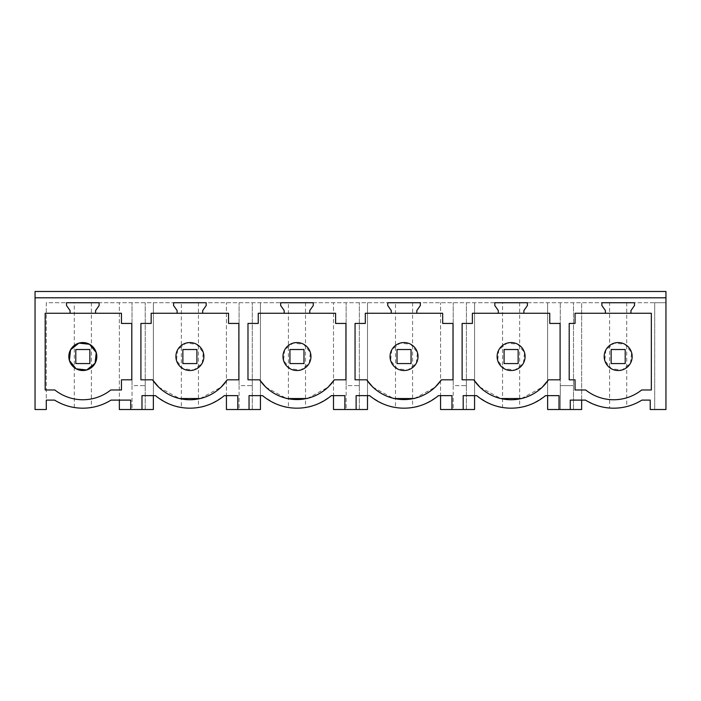 <?xml version="1.0" encoding="UTF-8"?>
<svg xmlns="http://www.w3.org/2000/svg" width="701" height="701" viewBox="0 0 701 701"><rect width="100%" height="100%" fill="white"/><g stroke="black" fill="none" stroke-linecap="round" stroke-linejoin="round"><path stroke-width="0.53" stroke-dasharray="3.5 2.63" d="M35.05 291.485L35.05 409.515L46.292 409.515L46.292 302.727L665.95 302.727L665.95 409.515L654.708 409.515L654.708 302.727L665.95 302.727L665.95 291.485L35.05 291.485M91.375 302.727L91.375 407.491A53.399 53.399 0 0 1 74.271 407.491C70.266 407.386 63.703 404.924 54.582 400.105L46.292 400.105L46.292 302.727L654.708 302.727L654.708 409.515L650.213 409.515L650.213 400.105L641.923 400.105C634.896 403.969 629.831 406.116 626.729 406.562A53.399 53.399 0 0 1 609.625 408.026L609.625 302.727M70.039 313.268L70.039 310.552L66.525 305.54L66.525 302.727L99.121 302.727L99.121 305.54L95.608 310.552L95.608 313.268M177.108 313.268L177.108 310.552L173.594 305.54L173.594 302.727L206.19 302.727L206.19 305.54L202.685 310.552L202.685 313.268M284.177 313.268L284.177 310.552L280.663 305.54L280.663 302.727L313.268 302.727L313.268 305.54L309.754 310.552L309.754 313.268M391.246 313.268L391.246 310.552L387.732 305.54L387.732 302.727L420.337 302.727L420.337 305.54L416.823 310.552L416.823 313.268M498.315 313.268L498.315 310.552L494.81 305.54L494.81 302.727L527.406 302.727L527.406 305.54L523.892 310.552L523.892 313.268M605.392 313.268L605.392 310.552L601.879 305.54L601.879 302.727L634.475 302.727L634.475 305.54L630.961 310.552L630.961 313.268M74.271 407.491L74.271 302.727M75.796 363.565L89.851 363.565L89.851 349.519L75.796 349.519L89.851 349.519L89.851 363.565L89.851 349.519L75.796 349.519L75.796 363.565L89.851 363.565L75.796 363.565L75.796 349.519L75.796 363.565M130.736 409.515L130.736 400.105L119.354 400.105L119.354 302.727L119.354 409.515L132.007 409.515L132.007 302.727L132.007 385.629L142.119 385.629L132.007 385.629L132.007 409.515L145.212 409.515L145.212 302.727L145.212 409.515L153.361 409.515L153.361 302.727L153.361 395.636L155.517 395.636C166.899 403.504 175.504 407.456 181.34 407.491L181.34 302.727M119.354 400.105L111.065 400.105C101.952 404.924 95.389 407.386 91.375 407.491M145.212 385.629L142.119 385.629L145.212 385.629M141.979 409.515L141.979 395.636L153.361 395.636M227.247 379.811L238.875 379.811L238.875 323.441L228.535 323.441L228.535 313.268L151.171 313.268L151.171 323.441L140.91 323.441L140.91 379.811L152.538 379.811M121.466 313.268L45.171 313.268L45.171 389.984L54.844 389.984A44.96 44.96 0 0 0 110.802 389.984L121.466 389.984L121.466 379.811L131.806 379.811L131.806 323.441L121.466 323.441L121.466 313.268M158.706 387.171L179.544 398.545M200.249 398.545L221.087 387.171M202.177 363.232L203.308 352.594L196.604 344.27L185.967 343.122L177.633 349.817M177.607 349.852L176.477 360.489L183.189 368.814L193.818 369.962L202.16 363.267M573.497 409.515L573.497 302.727L573.497 385.629L570.263 385.629L573.497 385.629L573.497 409.515L570.263 409.515L570.263 400.105L581.646 400.105L581.646 302.727L581.646 409.515L573.497 409.515M570.263 409.515L547.639 409.515L547.639 302.727L547.639 395.636L545.483 395.636C534.101 403.504 525.496 407.456 519.66 407.491A53.399 53.399 0 0 1 502.556 407.491L502.556 302.727M560.283 409.515L560.283 385.629L570.263 385.629L560.283 385.629L560.283 302.727L560.283 409.515M609.625 408.026C604.639 408.411 596.577 405.774 585.44 400.105L581.646 400.105M626.729 302.727L626.729 406.562M611.149 363.565L625.204 363.565L625.204 349.519L611.149 349.519L625.204 349.519L625.204 363.565L625.204 349.519L611.149 349.519L611.149 363.565L625.204 363.565L611.149 363.565L611.149 349.519L611.149 363.565M651.334 313.268L575.039 313.268L575.039 323.441L569.194 323.441L569.194 379.811L575.039 379.811L575.039 389.984L585.703 389.984A44.96 44.96 0 0 0 641.66 389.984L651.334 389.984L651.334 313.268M630.462 363.232L631.592 352.594L624.88 344.27L614.251 343.122L605.909 349.817M605.892 349.86L604.761 360.489L611.474 368.814L622.102 369.962L630.436 363.267M198.444 302.727L198.444 407.491A53.399 53.399 0 0 1 181.34 407.491M182.865 363.565L196.92 363.565L196.92 349.519L182.865 349.519L196.92 349.519L196.92 363.565L196.92 349.519L182.865 349.519L182.865 363.565L196.92 363.565L182.865 363.565L182.865 349.519L182.865 363.565M237.805 409.515L237.805 395.636L226.432 395.636L226.432 302.727L226.432 409.515L239.076 409.515L239.076 302.727L239.076 385.629L249.188 385.629L239.076 385.629L239.076 409.515L252.281 409.515L252.281 302.727L252.281 409.515L260.43 409.515L260.43 302.727L260.43 395.636L262.586 395.636C273.968 403.504 282.573 407.456 288.418 407.491L288.418 302.727M226.432 395.636L224.276 395.636C212.894 403.504 204.28 407.456 198.444 407.491M252.281 385.629L249.188 385.629L252.281 385.629M249.048 409.515L249.048 395.636L260.43 395.636M334.316 379.811L345.943 379.811L345.943 323.441L335.604 323.441L335.604 313.268L258.24 313.268L258.24 323.441L247.988 323.441L247.988 379.811L259.607 379.811M265.775 387.171L286.613 398.545M307.318 398.545L328.156 387.171M284.676 349.86L283.555 360.489L290.258 368.814L300.887 369.962L309.229 363.267L310.377 352.594L303.673 344.27L293.036 343.122L284.702 349.817M305.513 302.727L305.513 407.491A53.399 53.399 0 0 1 288.418 407.491M289.942 363.565L303.989 363.565L303.989 349.519L289.942 349.519L303.989 349.519L303.989 363.565L303.989 349.519L289.942 349.519L289.942 363.565L303.989 363.565L289.942 363.565L289.942 349.519L289.942 363.565M344.883 409.515L344.883 395.636L333.501 395.636L333.501 302.727L333.501 409.515L346.145 409.515L346.145 302.727L346.145 385.629L356.257 385.629L346.145 385.629L346.145 409.515L359.35 409.515L359.35 302.727L359.35 409.515L367.499 409.515L367.499 302.727L367.499 395.636L369.655 395.636C381.037 403.504 389.651 407.456 395.487 407.491L395.487 302.727M333.501 395.636L331.345 395.636C319.963 403.504 311.349 407.456 305.513 407.491M359.35 385.629L356.257 385.629L359.35 385.629M356.117 409.515L356.117 395.636L367.499 395.636M441.393 379.811L453.012 379.811L453.012 323.441L442.673 323.441L442.673 313.268L365.309 313.268L365.309 323.441L355.056 323.441L355.056 379.811L366.676 379.811M372.844 387.171L393.682 398.545M414.387 398.545L435.225 387.171M391.754 349.86L390.623 360.489L397.327 368.814L407.964 369.962L416.298 363.267L417.445 352.594L410.742 344.27L400.113 343.122L391.771 349.817M412.582 302.727L412.582 407.491A53.399 53.399 0 0 1 395.487 407.491M397.011 363.565L411.058 363.565L411.058 349.519L397.011 349.519L411.058 349.519L411.058 363.565L411.058 349.519L397.011 349.519L397.011 363.565L411.058 363.565L397.011 363.565L397.011 349.519L397.011 363.565M451.952 409.515L451.952 395.636L440.57 395.636L440.57 302.727L440.57 409.515L453.214 409.515L453.214 302.727L453.214 385.629L463.335 385.629L453.214 385.629L453.214 409.515L466.419 409.515L466.419 302.727L466.419 409.515L474.568 409.515L474.568 302.727L474.568 395.636L476.724 395.636C488.106 403.504 496.72 407.456 502.556 407.491M440.57 395.636L438.414 395.636C427.032 403.504 418.427 407.456 412.582 407.491M466.419 385.629L463.335 385.629L466.419 385.629M463.195 409.515L463.195 395.636L474.568 395.636M548.462 379.811L560.09 379.811L560.09 323.441L549.75 323.441L549.75 313.268L472.378 313.268L472.378 323.441L462.125 323.441L462.125 379.811L473.753 379.811M479.913 387.171L500.751 398.545M521.456 398.545L542.294 387.171M498.823 349.86L497.692 360.489L504.396 368.814L515.033 369.962L523.367 363.267L524.523 352.594L517.811 344.27L507.182 343.122L498.84 349.817M519.66 302.727L519.66 407.491M504.08 363.565L518.135 363.565L518.135 349.519L504.08 349.519L518.135 349.519L518.135 363.565L518.135 349.519L504.08 349.519L504.08 363.565L518.135 363.565L504.08 363.565L504.08 349.519L504.08 363.565M559.021 409.515L559.021 395.636L547.639 395.636"/><path stroke-width="1.05" d="M35.05 297.811L35.05 409.515L46.292 409.515L46.292 400.105L54.582 400.105A53.399 53.399 0 0 0 111.065 400.105L130.736 400.105L130.736 409.515L141.979 409.515L141.979 395.636L155.517 395.636A53.399 53.399 0 0 0 224.276 395.636L237.805 395.636L237.805 409.515L249.048 409.515L249.048 395.636L262.586 395.636A53.399 53.399 0 0 0 331.345 395.636L344.883 395.636L344.883 409.515L356.117 409.515L356.117 395.636L369.655 395.636A53.399 53.399 0 0 0 438.414 395.636L451.952 395.636L451.952 409.515L463.195 409.515L463.195 395.636L476.724 395.636A53.399 53.399 0 0 0 545.483 395.636L559.021 395.636L559.021 409.515L570.263 409.515L570.263 400.105L585.44 400.105A53.399 53.399 0 0 0 641.923 400.105L650.213 400.105L650.213 409.515L665.95 409.515L665.95 291.485L35.05 291.485L35.05 297.811L665.95 297.811M70.039 313.268L70.039 310.552L66.525 305.54L66.525 302.727L99.121 302.727L99.121 305.54L95.608 310.552L95.608 313.268L45.171 313.268L45.171 389.984L54.844 389.984A44.96 44.96 0 0 0 110.802 389.984L121.466 389.984L121.466 379.811L131.806 379.811L131.806 323.441L121.466 323.441L121.466 313.268L95.608 313.268M575.039 323.441L569.194 323.441L569.194 379.811L575.039 379.811L575.039 389.984L585.703 389.984A44.96 44.96 0 0 0 641.66 389.984L651.334 389.984L651.334 313.268L575.039 313.268L575.039 323.441M605.392 313.268L605.392 310.552L601.879 305.54L601.879 302.727L634.475 302.727L634.475 305.54L630.961 310.552L630.961 313.268M284.177 313.268L258.24 313.268L258.24 323.441L247.988 323.441L247.988 379.811L259.607 379.811A45.206 45.206 0 0 0 334.316 379.811L345.943 379.811L345.943 323.441L335.604 323.441L335.604 313.268L284.177 313.268L284.177 310.552L280.663 305.54L280.663 302.727L313.268 302.727L313.268 305.54L309.754 310.552L309.754 313.268M479.913 387.171A44.96 44.96 0 0 0 548.462 379.811L560.09 379.811L560.09 323.441L549.75 323.441L549.75 313.268L472.378 313.268L472.378 323.441L462.125 323.441L462.125 379.811L473.753 379.811A45.206 45.206 0 0 0 479.913 387.171L473.753 379.811M498.315 313.268L498.315 310.552L494.81 305.54L494.81 302.727L527.406 302.727L527.406 305.54L523.892 310.552L523.892 313.268M366.676 379.811A45.206 45.206 0 0 0 441.393 379.811L453.012 379.811L453.012 323.441L442.673 323.441L442.673 313.268L365.309 313.268L365.309 323.441L355.056 323.441L355.056 379.811L366.676 379.811L372.844 387.171M391.246 313.268L391.246 310.552L387.732 305.54L387.732 302.727L420.337 302.727L420.337 305.54L416.823 310.552L416.823 313.268M158.706 387.171A44.96 44.96 0 0 0 227.247 379.811L238.875 379.811L238.875 323.441L228.535 323.441L228.535 313.268L151.171 313.268L151.171 323.441L140.91 323.441L140.91 379.811L152.538 379.811A45.206 45.206 0 0 0 158.706 387.171L152.538 379.811M177.108 313.268L177.108 310.552L173.594 305.54L173.594 302.727L206.19 302.727L206.19 305.54L202.685 310.552L202.685 313.268M130.736 409.515L119.354 409.515L119.354 400.105M153.361 395.636L153.361 409.515L141.979 409.515M179.544 398.545L200.249 398.545M221.087 387.171L227.247 379.811M95.108 363.241L96.239 352.603L89.526 344.27L78.889 343.122L70.556 349.825L69.408 360.48L76.12 368.814L86.758 369.962L95.091 363.258M89.526 344.27A13.985 13.985 0 0 0 70.547 349.834A13.985 13.985 0 0 0 76.12 368.814A13.985 13.985 0 0 0 95.099 363.249A13.985 13.985 0 0 0 89.526 344.27M581.646 400.105L581.646 409.515L570.263 409.515M559.021 409.515L547.639 409.515L547.639 395.636M624.88 344.27A13.985 13.985 0 0 0 605.901 349.834A13.985 13.985 0 0 0 611.474 368.814A13.985 13.985 0 0 0 630.453 363.249A13.985 13.985 0 0 0 624.88 344.27M226.432 395.636L226.432 409.515L237.805 409.515M260.43 395.636L260.43 409.515L249.048 409.515M183.189 368.814A13.985 13.985 0 0 0 202.168 363.249A13.985 13.985 0 0 0 196.604 344.27A13.985 13.985 0 0 0 177.616 349.834A13.985 13.985 0 0 0 183.189 368.814M259.607 379.811L265.775 387.171M286.613 398.545L307.318 398.545M328.156 387.171L334.316 379.811M333.501 395.636L333.501 409.515L344.883 409.515M367.499 395.636L367.499 409.515L356.117 409.515M290.258 368.814A13.985 13.985 0 0 0 309.237 363.249A13.985 13.985 0 0 0 303.673 344.27A13.985 13.985 0 0 0 284.694 349.834A13.985 13.985 0 0 0 290.258 368.814M393.682 398.545L414.387 398.545M435.225 387.171L441.393 379.811M440.57 395.636L440.57 409.515L451.952 409.515M474.568 395.636L474.568 409.515L463.195 409.515M397.327 368.814A13.985 13.985 0 0 0 416.306 363.249A13.985 13.985 0 0 0 410.742 344.27A13.985 13.985 0 0 0 391.763 349.834A13.985 13.985 0 0 0 397.327 368.814M500.751 398.545L521.456 398.545M542.294 387.171L548.462 379.811M504.396 368.814A13.985 13.985 0 0 0 523.384 363.249A13.985 13.985 0 0 0 517.811 344.27A13.985 13.985 0 0 0 498.832 349.834A13.985 13.985 0 0 0 504.396 368.814M75.796 363.565L75.796 349.519L89.851 349.519L89.851 363.565L75.796 363.565M182.865 363.565L182.865 349.519L196.92 349.519L196.92 363.565L182.865 363.565M289.942 363.565L289.942 349.519L303.989 349.519L303.989 363.565L289.942 363.565M397.011 363.565L397.011 349.519L411.058 349.519L411.058 363.565L397.011 363.565M504.08 363.565L504.08 349.519L518.135 349.519L518.135 363.565L504.08 363.565M611.149 363.565L611.149 349.519L625.204 349.519L625.204 363.565L611.149 363.565"/></g></svg>
